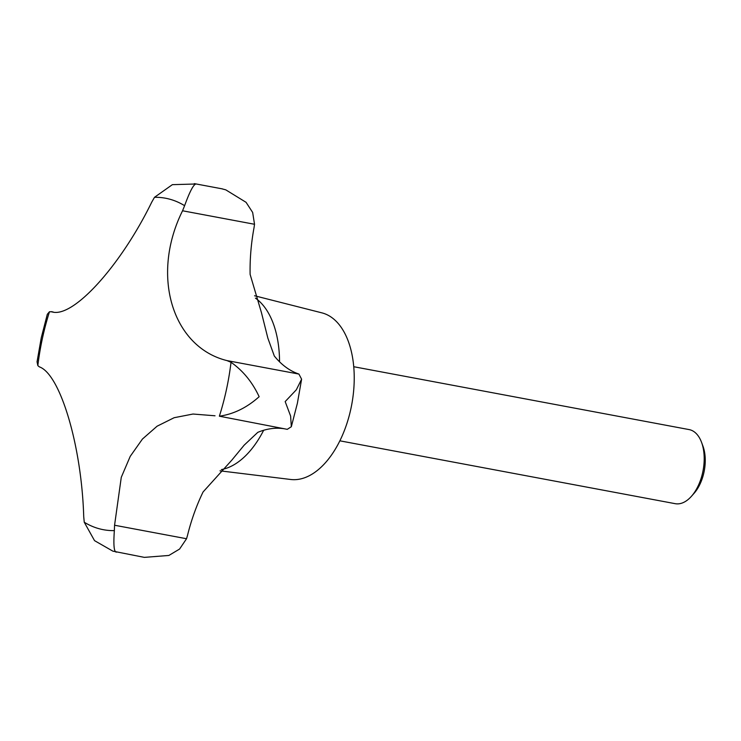 <?xml version="1.0" encoding="UTF-8"?>
<svg xmlns="http://www.w3.org/2000/svg" width="741" height="741" viewBox="0 0 741 741"><rect width="100%" height="100%" fill="white"/><g stroke="black" fill="none" stroke-linecap="round" stroke-linejoin="round"><path stroke-width="1.11" d="M225.792 189.853L222.133 188.881L225.792 189.853L246.068 202.321L252.653 212.435L254.524 224.273L254.052 227.58A136.64 77.194 -79.4 0 0 250.115 274.383L261.499 312.832L267.853 338.128L274.309 355.995A136.64 77.194 -79.4 0 0 297.289 373.473L298.929 374.075L301.606 379.197L296.317 389.803L285.174 401.585L290.611 416.053L291.333 426.723L287.258 429.335L219.373 416.192C233.61 414.173 246.873 407.68 259.146 396.704C252.385 382.171 243.011 370.704 231.025 362.293L226.95 360.589C172.56 347.177 150.293 275.745 182.555 210.777L184.611 205.683C189.844 191.298 193.679 184.074 196.106 184L172.375 184.657L154.499 197.301L151.72 202.191C120.477 266.232 72.099 319.603 51.268 311.646L53.157 311.998M339.86 440.821L675.199 503.676A37.689 21.294 -79.4 0 0 691.418 496.322A37.689 21.294 -79.4 0 0 702.709 472.36A37.689 21.294 -79.4 0 0 701.542 442.312A37.689 21.294 -79.4 0 0 689.093 429.585L353.753 366.721M691.418 496.322L694.048 493.349A33.03 18.655 -79.4 0 0 703.95 472.36A33.03 18.655 -79.4 0 0 702.922 446.036L701.542 442.312M52.157 311.85L49.49 311.729L47.313 314.277L41.274 337.739L37.05 361.803L37.837 365.619L39.329 366.851C60.067 373.955 81.603 445.248 83.724 516.653L84.252 522.229L94.533 540.643L112.864 551.147L144.338 557.371L168.874 555.454L179.581 549.053L186.537 538.735L114.568 525.239L121.274 477.324L130.221 456.363L142.42 439.061L157.101 426.195L174.144 417.711L193.021 414.034L215.02 415.784M116.513 552.119C114.04 552.425 113.317 545.256 114.355 530.621L114.568 525.239M220.003 470.831L290.694 479.483A84.807 47.915 -79.4 0 0 350.891 408.754A84.807 47.915 -79.4 0 0 321.927 312.869L254.561 295.761M283.849 428.696A136.64 77.194 -79.4 0 0 257.794 432.346L244.16 445.165L231.757 460.217L203.071 491.968A136.64 77.194 -79.4 0 0 187.473 535.53L186.537 538.735M49.49 311.729A168.633 95.274 -79.4 0 0 42.422 338.331A168.633 95.274 -79.4 0 0 37.837 365.619M84.252 522.229A168.633 95.274 -79.4 0 0 114.355 530.621M219.373 416.192A168.633 95.274 -79.4 0 0 226.44 389.59A168.633 95.274 -79.4 0 0 231.025 362.293M221.364 469.581A89.828 50.749 -79.4 0 0 263.648 430.28M53.065 311.989L51.268 311.646M254.524 224.273L182.555 210.777M298.929 374.075L226.95 360.589M184.611 205.683A168.633 95.274 -79.4 0 0 154.499 197.301M279.552 361.803A89.828 50.749 -79.4 0 0 255.432 298.123M291.333 426.723L297.382 403.261L301.606 379.197M222.411 188.89L194.318 183.629"/></g></svg>
